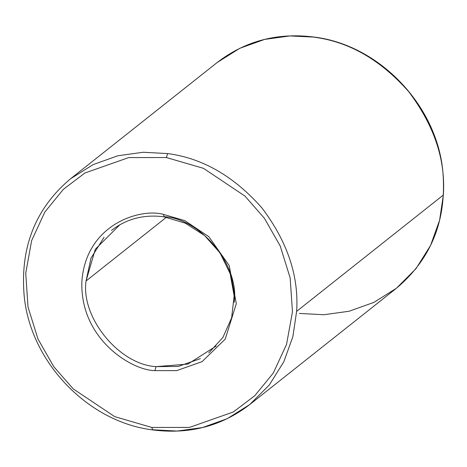 <?xml version="1.0" encoding="UTF-8"?>
<svg xmlns="http://www.w3.org/2000/svg" width="467" height="467" viewBox="0 0 467 467"><rect width="100%" height="100%" fill="white"/><g stroke="black" fill="none" stroke-linecap="round" stroke-linejoin="round"><path stroke-width="0.7" d="M152.102 429.687L152.359 429.873C87.743 421.835 30.326 361.843 24.173 295.804C20.005 247.335 35.474 208.317 70.593 178.733L93.155 164.594L117.871 155.762L143.165 152.265L167.618 153.567L143.165 152.265L117.871 155.762L93.155 164.594L70.593 178.733L217.313 62.403L239.875 48.259L264.591 39.426L289.884 35.936L314.641 37.127L289.884 35.936L264.591 39.426L239.875 48.259L217.313 62.403C245.49 40.763 277.935 32.34 314.641 37.127C379.257 45.165 436.674 105.157 442.827 171.196C446.995 219.665 431.526 258.683 396.407 288.267L416.015 268.653L430.556 245.426L439.587 220.319L443.346 195.025L296.627 311.361L292.867 336.654L283.837 361.762L269.296 384.989L249.687 404.597L227.125 418.741L202.409 427.574L177.116 431.064L152.662 429.768L151.787 427.439L114.736 416.652L73.231 388.906L53.81 366.729L37.979 339.019L28.032 307.058L25.726 273.253L31.633 240.628L44.855 212.012L63.419 189.269L84.924 172.994L128.769 157.56L166.404 157.548L167.618 153.567C202.48 158.12 233.92 176.246 261.94 207.943C287.438 241.708 299.003 276.184 296.627 311.361L443.346 195.025C445.722 159.848 434.164 125.372 408.66 91.608C380.64 59.91 349.199 41.785 314.338 37.232C349.199 41.785 380.64 59.91 408.66 91.608C434.164 125.372 445.722 159.848 443.346 195.025L439.587 220.319L430.556 245.426L416.015 268.653L396.407 288.267L373.845 302.406L349.129 311.238L323.835 314.735L299.382 313.433M234.236 302.359C239.553 265.746 201.038 218.638 164.203 216.7L163.327 214.371C140.911 207.973 86.068 223.681 81.883 281.356C79.804 339.334 132.108 370.5 154.863 370.623L156.077 366.636C119.243 364.698 80.727 317.589 86.045 280.976L91.001 258.152L104.065 237.289M119.908 224.715L95.309 249.226L86.045 280.976C80.727 317.589 119.243 364.698 156.077 366.636L154.863 370.623L176.654 370.617L202.036 361.68L225.234 339.089L236.308 303.638L229.215 265.56L208.807 236.681L184.774 220.617L163.327 214.371L184.774 220.617L208.807 236.681L229.215 265.56L236.308 303.638L225.234 339.089L202.036 361.68L176.654 370.617L154.863 370.623C132.108 370.5 79.804 339.334 81.883 281.356C86.068 223.681 140.911 207.973 163.327 214.371L164.203 216.7L163.899 216.805L185.323 223.179L204.604 235.561L219.998 252.886L230.143 273.621L234.13 295.926L231.638 317.823L222.917 337.402L208.749 352.976M86.045 280.976L166.462 217.219L86.045 280.976M216.215 346.047L187.874 364.097L156.077 366.636L178.289 366.426L200.372 358.621M396.407 288.267L249.687 404.597L269.296 384.989L283.837 361.762L292.867 336.654L296.627 311.361C299.003 276.184 287.438 241.708 261.94 207.943C233.92 176.246 202.48 158.12 167.618 153.567L166.404 157.548L128.769 157.56L84.924 172.994L63.419 189.269L44.855 212.012L31.633 240.628L25.726 273.253L28.032 307.058L37.979 339.019L53.81 366.729L73.231 388.906L114.736 416.652L151.787 427.439L189.421 427.428L233.272 411.999L254.772 395.724L273.335 372.975L286.563 344.366L292.465 311.74L290.159 277.929L280.212 245.969L264.386 218.264L244.965 196.087L203.454 168.336L166.404 157.548L203.454 168.336L244.965 196.087L264.386 218.264L280.212 245.969L290.159 277.929L292.465 311.74L286.563 344.366L273.335 372.975L254.772 395.724L233.272 411.999L189.421 427.428L151.787 427.439L152.662 429.768M111.531 230.359C126.645 218.743 144.099 214.225 163.899 216.805M152.359 429.873C189.065 434.66 221.504 426.237 249.687 404.597"/></g></svg>
